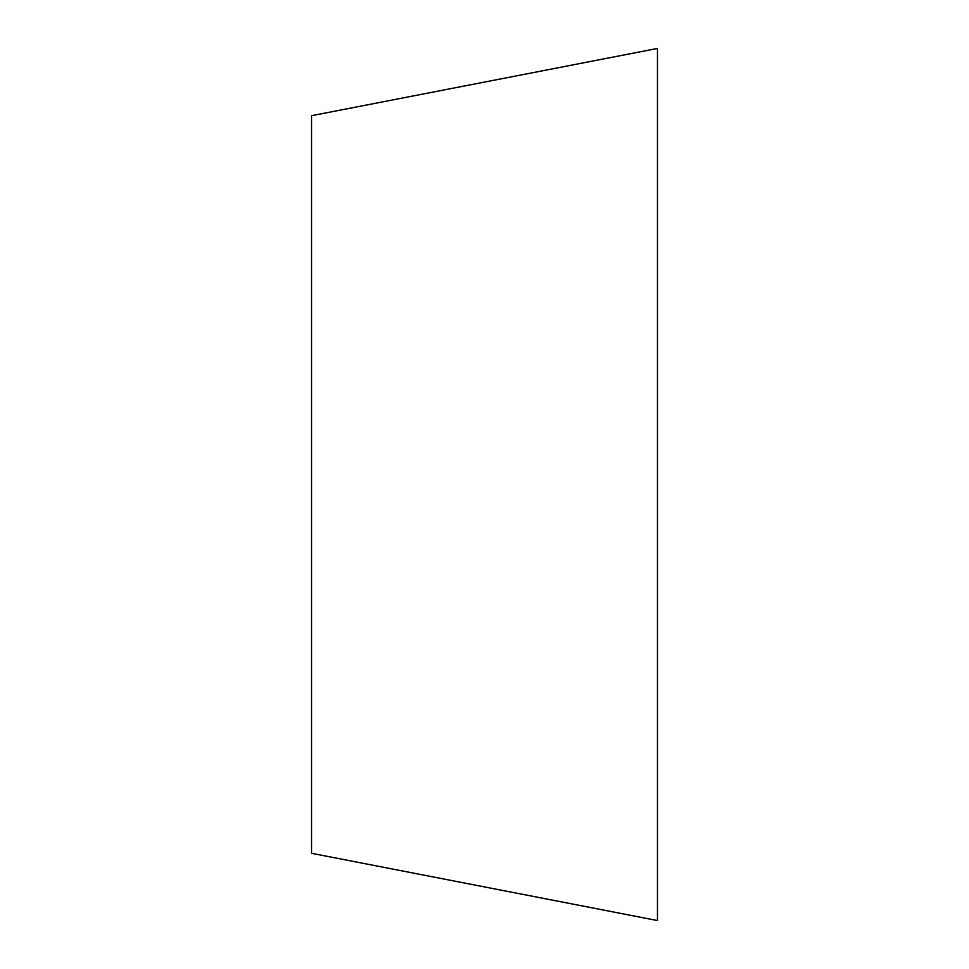 <?xml version="1.0" encoding="UTF-8"?>
<svg xmlns="http://www.w3.org/2000/svg" width="969" height="969" viewBox="0 0 969 969"><rect width="100%" height="100%" fill="white"/><g stroke="black" fill="none" stroke-linecap="round" stroke-linejoin="round"><path stroke-width="1.45" d="M657.466 48.45L657.466 920.55L311.533 853.301L311.533 115.699L657.466 48.45"/></g></svg>
